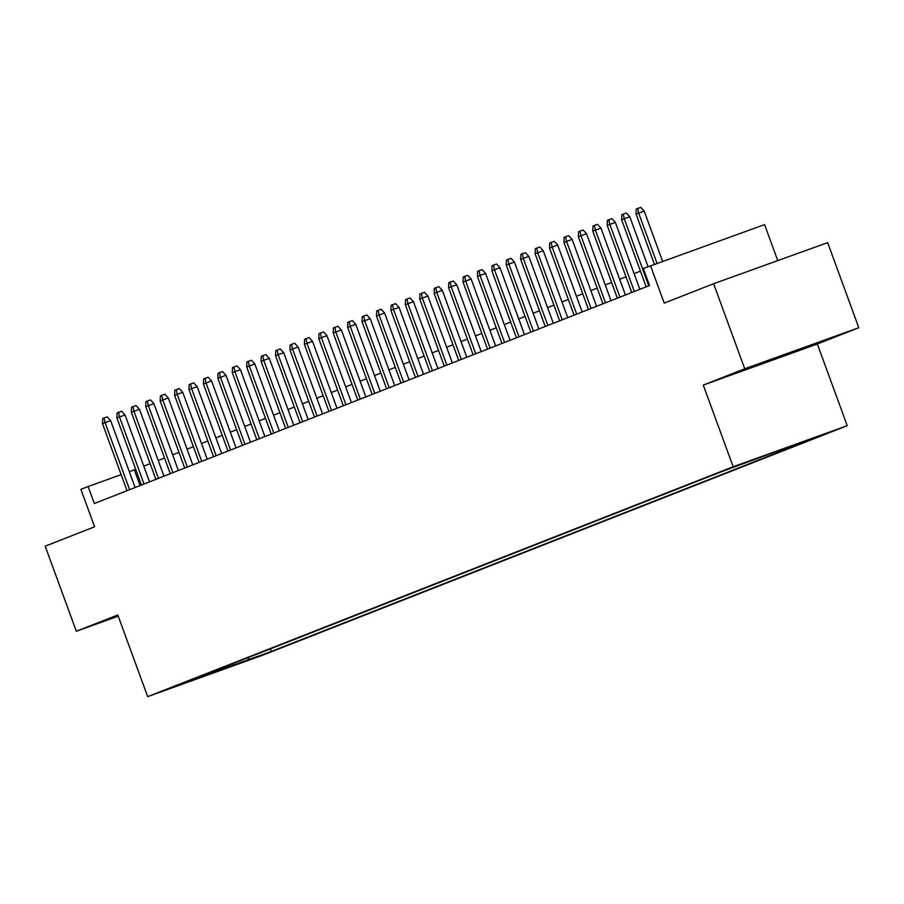 <?xml version="1.0" encoding="UTF-8"?>
<svg xmlns="http://www.w3.org/2000/svg" width="904" height="904" viewBox="0 0 904 904"><rect width="100%" height="100%" fill="white"/><g stroke="black" fill="none" stroke-linecap="round" stroke-linejoin="round"><path stroke-width="1.36" d="M758.976 364.278L809.566 345.904L758.976 364.278M729.336 468.498L750.094 460.961L729.336 468.498M777.756 260.623L764.581 224.61L643.309 268.511L649.535 285.517L94.332 503.528L88.106 486.521L80.897 489.346L94.592 526.783L45.2 546.174L76.331 631.252L118.232 616.166M858.8 327.723L827.668 242.645L713.606 283.709L744.738 368.787L703.278 385.07L733.167 466.746L847.229 425.682L817.34 344.006L858.8 327.723L744.738 368.787M733.167 466.746L147.68 696.645L261.742 655.581L847.229 425.682M184.766 682.972L164.652 690.272L184.676 682.757M247.357 657.909L249.775 659.185L271.347 651.422L813.577 438.508L791.994 446.271L807.86 440.045L723.562 470.916L181.331 683.831L202.914 676.056L203.253 675.22M249.775 659.185L202.914 676.056M650.518 265.674L664.214 303.111L713.606 283.709M147.68 696.645L117.791 614.98L76.331 631.252M135.713 469.334L129.317 471.673M121.147 474.623L88.106 486.521M640.439 271.143L634.099 273.63M626.02 276.805L619.681 279.291M611.601 282.466L605.262 284.952M597.171 288.127L590.843 290.613M582.752 293.789L576.424 296.275M568.333 299.45L561.994 301.936M553.915 305.111L547.575 307.609M539.496 310.784L533.157 313.27M525.066 316.445L518.738 318.931M510.647 322.106L504.319 324.592M496.228 327.768L489.9 330.254M481.809 333.429L475.47 335.915M467.391 339.09L461.051 341.576M452.972 344.752L446.632 347.238M438.542 350.413L432.214 352.91M424.123 356.086L417.795 358.572M409.704 361.747L403.365 364.233M395.285 367.408L388.946 369.894M380.866 373.069L374.527 375.555M366.436 378.731L360.108 381.217M352.018 384.392L345.69 386.878M337.599 390.053L331.271 392.539M323.18 395.715L316.841 398.201M308.761 401.376L302.422 403.873M294.342 407.049L288.003 409.535M279.912 412.71L273.584 415.196M265.493 418.371L259.165 420.857M251.075 424.032L244.735 426.518M236.656 429.694L230.317 432.18M222.237 435.355L215.898 437.841M207.807 441.016L201.479 443.502M193.388 446.678L187.06 449.175M178.969 452.35L172.641 454.836M164.551 458.012L158.211 460.498M150.132 463.673L143.792 466.159M140.086 485.561L134.346 469.865M270.409 648.846L271.347 651.422M791.994 446.271L791.418 445.966M232.294 663.818L233.91 665.412M703.278 385.07L817.34 344.006M135.114 487.516L110.638 420.62L105.09 422.62L129.622 489.674M102.491 423.637L102.683 418.541L104.129 417.976L105.09 422.62L102.491 423.637L127.035 490.691M104.129 417.976L107.214 416.868L110.638 420.62M149.544 481.855L125.057 414.959L119.509 416.959L144.052 484.013M116.91 417.976L117.102 412.879L118.548 412.314L119.509 416.959L116.91 417.976L141.453 485.03M118.548 412.314L121.633 411.207L125.057 414.959M163.963 476.193L139.476 409.297L133.928 411.297L158.471 478.352M131.34 412.314L131.521 407.218L132.967 406.653L133.928 411.297L131.34 412.314L155.872 479.369M132.967 406.653L136.052 405.546L139.476 409.297M178.382 470.532L153.906 403.636L148.346 405.636L172.89 472.69M145.759 406.653L145.951 401.557L147.386 400.992L148.346 405.636L145.759 406.653L170.291 473.707M147.386 400.992L150.471 399.884L153.906 403.636M192.801 464.871L168.325 397.975L162.776 399.963L187.309 467.018M160.177 400.992L160.37 395.895L161.805 395.33L162.776 399.963L160.177 400.992L184.71 468.046M161.805 395.33L164.89 394.223L168.325 397.975M207.219 459.198L182.744 392.313L177.195 394.302L201.728 461.356M174.596 395.33L174.788 390.234L176.235 389.669L177.195 394.302L174.596 395.33L199.14 462.373M176.235 389.669L179.308 388.55L182.744 392.313M221.638 453.537L197.162 386.641L191.614 388.641L216.158 455.695M189.015 389.658L189.207 384.573L190.654 383.997L191.614 388.641L189.015 389.658L213.559 456.712M190.654 383.997L193.738 382.889L197.162 386.641M236.068 447.875L211.581 380.979L206.033 382.98L230.576 450.034M203.434 383.997L203.626 378.9L205.072 378.335L206.033 382.98L203.434 383.997L227.977 451.051M205.072 378.335L208.157 377.228L211.581 380.979M250.487 442.214L226 375.318L220.452 377.318L244.995 444.372M217.864 378.335L218.056 373.239L219.491 372.674L220.452 377.318L217.864 378.335L242.396 445.389M219.491 372.674L222.576 371.567L226 375.318M264.906 436.553L240.43 369.657L234.882 371.657L259.414 438.711M232.283 372.674L232.475 367.578L233.91 367.013L234.882 371.657L232.283 372.674L256.815 439.728M233.91 367.013L236.995 365.905L240.43 369.657M279.325 430.892L254.849 363.996L249.301 365.996L273.833 433.05M246.702 367.013L246.894 361.916L248.34 361.351L249.301 365.996L246.702 367.013L271.245 434.067M248.34 361.351L251.414 360.244L254.849 363.996M293.743 425.23L269.268 358.334L263.719 360.334L288.252 427.389M261.12 361.351L261.312 356.255L262.759 355.69L263.719 360.334L261.12 361.351L285.664 428.406M262.759 355.69L265.844 354.583L269.268 358.334M308.174 419.569L283.686 352.673L278.138 354.673L302.682 421.716M275.539 355.69L275.731 350.594L277.178 350.029L278.138 354.673L275.539 355.69L300.083 422.744M277.178 350.029L280.263 348.921L283.686 352.673M322.592 413.908L298.105 347.012L292.557 349L317.101 416.055M289.969 350.029L290.15 344.932L291.596 344.367L292.557 349L289.969 350.029L314.502 417.083M291.596 344.367L294.681 343.249L298.105 347.012M337.011 408.235L312.524 341.339L306.976 343.339L331.519 410.393M304.388 344.356L304.58 339.271L306.015 338.706L306.976 343.339L304.388 344.356L328.92 411.41M306.015 338.706L309.1 337.587L312.524 341.339M351.43 402.574L326.954 335.678L321.406 337.678L345.938 404.732M318.807 338.695L318.999 333.61L320.434 333.034L321.406 337.678L318.807 338.695L343.339 405.749M320.434 333.034L323.519 331.926L326.954 335.678M365.849 396.912L341.373 330.017L335.825 332.017L360.357 399.071M333.226 333.034L333.418 327.937L334.864 327.372L335.825 332.017L333.226 333.034L357.769 400.088M334.864 327.372L337.938 326.265L341.373 330.017M380.268 391.251L355.792 324.355L350.243 326.355L374.776 393.409M347.644 327.372L347.837 322.276L349.283 321.711L350.243 326.355L347.644 327.372L372.188 394.426M349.283 321.711L352.368 320.604L355.792 324.355M394.698 385.59L370.211 318.694L364.662 320.694L389.206 387.748M362.063 321.711L362.255 316.615L363.702 316.05L364.662 320.694L362.063 321.711L386.607 388.765M363.702 316.05L366.787 314.942L370.211 318.694M409.116 379.929L384.629 313.033L379.081 315.033L403.625 382.087M376.493 316.05L376.685 310.953L378.121 310.388L379.081 315.033L376.493 316.05L401.026 383.104M378.121 310.388L381.205 309.281L384.629 313.033M423.535 374.267L399.059 307.371L393.511 309.371L418.043 376.426M390.912 310.388L391.104 305.292L392.539 304.727L393.511 309.371L390.912 310.388L415.444 377.443M392.539 304.727L395.624 303.62L399.059 307.371M437.954 368.606L413.478 301.71L407.93 303.699L432.462 370.753M405.331 304.727L405.523 299.631L406.969 299.066L407.93 303.699L405.331 304.727L429.863 371.781M406.969 299.066L410.043 297.958L413.478 301.71M452.373 362.933L427.897 296.049L422.349 298.037L446.881 365.092M419.75 299.066L419.942 293.969L421.388 293.404L422.349 298.037L419.75 299.066L444.293 366.109M421.388 293.404L424.462 292.286L427.897 296.049M466.792 357.272L442.316 290.376L436.768 292.376L461.311 359.43M434.169 293.393L434.361 288.308L435.807 287.732L436.768 292.376L434.169 293.393L458.712 360.447M435.807 287.732L438.892 286.624L442.316 290.376M481.222 351.611L456.735 284.715L451.186 286.715L475.73 353.769M448.599 287.732L448.779 282.636L450.226 282.071L451.186 286.715L448.599 287.732L473.131 354.786M450.226 282.071L453.311 280.963L456.735 284.715M495.641 345.949L471.153 279.053L465.605 281.054L490.149 348.108M463.017 282.071L463.21 276.974L464.645 276.409L465.605 281.054L463.017 282.071L487.55 349.125M464.645 276.409L467.73 275.302L471.153 279.053M510.059 340.288L485.584 273.392L480.035 275.392L504.568 342.446M477.436 276.409L477.628 271.313L479.063 270.748L480.035 275.392L477.436 276.409L501.969 343.463M479.063 270.748L482.148 269.641L485.584 273.392M524.478 334.627L500.002 267.731L494.454 269.731L518.986 336.785M491.855 270.748L492.047 265.652L493.494 265.087L494.454 269.731L491.855 270.748L516.399 337.802M493.494 265.087L496.567 263.979L500.002 267.731M538.897 328.966L514.421 262.07L508.873 264.07L533.405 331.124M506.274 265.087L506.466 259.99L507.912 259.425L508.873 264.07L506.274 265.087L530.817 332.141M507.912 259.425L510.997 258.318L514.421 262.07M553.327 323.304L528.84 256.408L523.292 258.408L547.835 325.451M520.693 259.425L520.885 254.329L522.331 253.764L523.292 258.408L520.693 259.425L545.236 326.48M522.331 253.764L525.416 252.657L528.84 256.408M567.746 317.643L543.259 250.747L537.711 252.736L562.254 319.79M535.123 253.764L535.315 248.668L536.75 248.103L537.711 252.736L535.123 253.764L559.655 320.818M536.75 248.103L539.835 246.984L543.259 250.747M582.165 311.97L557.689 245.074L552.141 247.074L576.673 314.129M549.542 248.091L549.734 243.006L551.169 242.441L552.141 247.074L549.542 248.091L574.074 315.146M551.169 242.441L554.254 241.323L557.689 245.074M596.583 306.309L572.108 239.413L566.559 241.413L591.092 308.467M563.96 242.43L564.152 237.345L565.588 236.769L566.559 241.413L563.96 242.43L588.493 309.484M565.588 236.769L568.672 235.661L572.108 239.413M611.002 300.648L586.526 233.752L580.978 235.752L605.51 302.806M578.379 236.769L578.571 231.673L580.018 231.108L580.978 235.752L578.379 236.769L602.923 303.823M580.018 231.108L583.091 230L586.526 233.752M625.421 294.986L600.945 228.09L595.397 230.091L619.941 297.145M592.798 231.108L592.99 226.011L594.436 225.446L595.397 230.091L592.798 231.108L617.342 298.162M594.436 225.446L597.521 224.339L600.945 228.09M639.851 289.325L615.364 222.429L609.816 224.429L634.359 291.483M607.228 225.446L607.409 220.35L608.855 219.785L609.816 224.429L607.228 225.446L631.76 292.5M608.855 219.785L611.94 218.678L615.364 222.429M648.044 266.646L629.783 216.768L624.235 218.768L648.778 285.822M621.647 219.785L621.839 214.689L623.274 214.124L624.235 218.768L621.647 219.785L646.179 286.839M623.274 214.124L626.359 213.016L629.783 216.768M662.587 261.324L644.213 211.107L638.665 213.107L657.038 263.324M636.066 214.124L636.258 209.027L637.693 208.462L638.665 213.107L636.066 214.124L654.417 264.273M637.693 208.462L640.778 207.355L644.213 211.107"/></g></svg>
